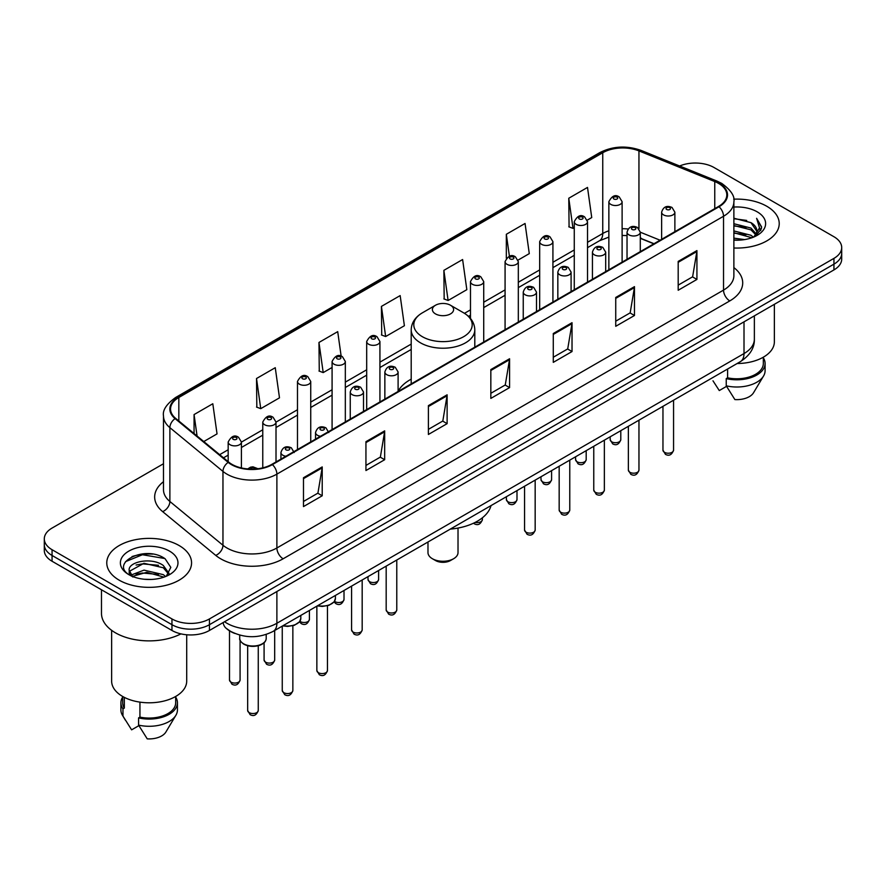 <?xml version="1.0" encoding="UTF-8"?>
<svg xmlns="http://www.w3.org/2000/svg" width="886" height="886" viewBox="0 0 886 886"><rect width="100%" height="100%" fill="white"/><g stroke="black" fill="none" stroke-linecap="round" stroke-linejoin="round"><path stroke-width="1.33" d="M411.204 379.164A46.814 27.023 0 0 0 398.102 391.346M653.824 243.816L640.29 238.345M234.868 633.457A26.491 15.295 180 0 1 227.403 629.326L226.196 628.318A17.665 11.817 129.5 0 1 223.117 622.57M152.702 554.115A35.329 20.4 0 0 0 132.025 556.574M163.489 463.743L52.064 528.067A26.491 15.295 0 0 0 44.3 538.887L44.3 550.428A26.491 15.295 0 0 0 52.064 561.248L171.962 630.467A26.491 15.295 0 0 0 209.439 630.467L833.936 269.92A26.491 15.295 0 0 0 841.7 259.1L841.7 253.33A26.491 15.295 0 0 1 833.936 264.15A26.491 15.295 0 0 0 841.7 253.33L841.7 247.559A26.491 15.295 0 0 0 833.936 236.739L714.038 167.52A26.491 15.295 0 0 0 679.64 165.992M44.3 538.887A26.491 15.295 0 0 0 52.064 549.708L171.962 618.937A26.491 15.295 0 0 0 209.439 618.937L209.439 624.696L833.936 264.15L209.439 624.696A26.491 15.295 0 0 1 171.962 624.696A26.491 15.295 0 0 0 209.439 624.696L209.439 630.467M52.064 549.708L52.064 555.478L171.962 624.696L52.064 555.478A26.491 15.295 0 0 1 44.3 544.657A26.491 15.295 0 0 0 52.064 555.478L52.064 561.248M766.811 206.283A42.395 24.476 0 0 0 733.674 199.173A42.395 24.476 0 0 1 766.811 206.283A42.395 24.476 0 0 1 779.226 223.582A42.395 24.476 0 0 0 766.811 206.283M179.149 545.554A42.395 24.476 0 0 0 132.944 540.25A42.395 24.476 0 0 0 106.774 562.865A42.395 24.476 0 0 0 119.189 580.175A42.395 24.476 0 0 0 165.394 585.48A42.395 24.476 0 0 0 191.564 562.865A42.395 24.476 0 0 0 179.149 545.554A42.395 24.476 0 0 0 132.944 540.25A42.395 24.476 0 0 0 106.774 562.865A42.395 24.476 0 0 0 119.189 580.175A42.395 24.476 0 0 0 165.394 585.48A42.395 24.476 0 0 0 191.564 562.865A42.395 24.476 0 0 0 179.149 545.554M718.535 183.38A28.263 16.313 180 0 1 726.808 194.92A28.263 16.313 180 0 1 718.535 206.46L271.891 464.33A28.263 16.313 180 0 1 228.754 462.149L175.672 418.38A28.263 16.313 180 0 1 170.555 409.022A28.263 16.313 180 0 1 178.828 397.482L602.746 152.735A28.263 16.313 180 0 1 638.95 150.908L714.758 181.552A28.263 16.313 180 0 1 718.535 183.38M719.033 183.092A28.972 16.723 0 0 0 715.168 181.22L639.349 150.576A28.972 16.723 0 0 0 602.247 152.447L178.33 397.194A28.972 16.723 0 0 0 175.085 418.613L228.167 462.381A28.972 16.723 0 0 0 272.39 464.618L719.033 206.748A28.972 16.723 0 0 0 719.033 183.092M303.488 477.742L303.488 506.582L322.216 495.772L322.216 466.922L303.488 477.742M303.488 501.465L317.919 493.137L322.15 467.886A7.066 4.076 -120 0 0 322.216 466.922M317.786 493.203L322.216 495.772M365.94 441.682L365.94 470.532L384.668 459.712L384.668 430.862L365.94 441.682M365.94 465.416L380.371 457.076L384.59 431.825A7.066 4.076 -120 0 0 384.668 430.862M380.238 457.154L384.668 459.712M428.392 405.633L428.392 434.472L447.12 423.652L447.12 394.813L428.392 405.633M428.392 429.356L442.812 421.027L447.042 395.765A7.066 4.076 -120 0 0 447.12 394.813M442.69 421.094L447.12 423.652M678.189 261.403L678.189 290.254L696.928 279.433L696.928 250.594L678.189 261.403M678.189 285.137L692.619 276.797L696.85 251.546A7.066 4.076 -120 0 0 696.928 250.594M692.487 276.875L696.928 279.433M615.737 297.463L615.737 326.303L634.476 315.494L634.476 286.643L615.737 297.463M615.737 321.186L630.167 312.858L634.398 287.607A7.066 4.076 -120 0 0 634.476 286.643M630.046 312.935L634.476 315.494M553.285 333.513L553.285 362.363L572.024 351.543L572.024 322.703L553.285 333.513M553.285 357.246L567.716 348.918L571.946 323.656A7.066 4.076 -120 0 0 572.024 322.703M567.594 348.984L572.024 351.543M490.833 369.573L490.833 398.412L509.572 387.603L509.572 358.752L490.833 369.573M490.833 393.295L505.264 384.967L509.494 359.716A7.066 4.076 -120 0 0 509.572 358.752M505.142 385.045L509.572 387.603M733.874 248.002A42.395 24.476 0 0 0 779.226 223.582A42.395 24.476 0 0 1 733.874 248.002M209.439 618.937L833.936 258.38A26.491 15.295 0 0 0 841.7 247.559M256.519 378.51L260.75 408.656L279.489 397.836L275.258 367.701L256.519 378.51L256.829 407.183M203.769 441.549L217.037 433.896L212.806 403.75L194.067 414.57L194.067 433.553M443.875 270.352L448.106 300.487L466.833 289.667L462.614 259.532L443.875 270.352L444.174 299.014M518.088 260.085L529.285 253.617L525.055 223.471L506.327 234.292L506.327 258.225M587.285 220.138L591.737 217.557L587.507 187.422L568.779 198.242L569.078 226.905M341.154 356.183L337.71 331.641L318.971 342.461L319.27 371.134M381.423 306.401L385.654 336.536L404.393 325.727L400.162 295.592L381.423 306.401L381.722 335.074M385.654 336.536L381.423 334.963M448.106 300.487L443.875 298.903M506.327 234.292L509.406 256.264M568.779 198.242L573.009 228.378L574.272 227.647M573.009 228.378L568.779 226.794M318.971 342.461L323.202 372.596L332.084 367.469M323.202 372.596L318.971 371.012M260.75 408.656L256.519 407.073M194.067 414.57L197.08 436.034M733.874 238.146L744.639 239.585M733.874 239.951L738.858 240.172M733.874 230.936L750.951 235.266L753.388 237.182M733.874 232.741L751.915 237.747M733.874 223.726L750.951 228.056L756.101 233.804M733.874 225.531L750.951 229.851L755.647 234.657M756.389 234.557L756.611 235.41M753.499 237.138A19.968 11.529 0 0 0 756.799 230.792A19.968 11.529 0 0 0 750.951 222.641L756.777 231.235M756.201 234.768L755.459 236.263M737.119 363.515A37.533 21.674 0 0 0 774.364 341.852L774.364 304.308M733.874 240.117A28.795 16.624 0 0 0 757.187 235.344A28.795 16.624 0 0 0 757.187 211.832A28.795 16.624 0 0 0 733.874 207.047M750.951 222.641L733.874 218.233M755.448 236.274L761.384 228.677L761.572 226.894L756.622 218.321L759.512 227.912L753.809 237.016M712.986 380.814L719.277 390.56L726.553 386.362M727.605 369.008L727.605 377.824A26.491 15.295 0 0 0 763.322 363.481L763.322 357.202M727.605 377.824L726.243 378.61L726.243 385.82L734.882 399.575A17.665 10.2 0 0 0 753.521 392.775L763.544 376.018A28.263 16.313 0 0 0 765.094 370.691L765.094 363.481A28.263 16.313 0 0 0 763.322 357.8M726.243 385.82A28.263 16.313 0 0 0 763.544 376.018M726.243 378.61A28.263 16.313 0 0 0 765.094 363.481M756.622 218.321L761.561 227.237M733.874 218.72L746.699 220.426M759.413 228.522L760.631 230.637M733.874 225.93L746.101 227.458M733.874 233.14L746.101 234.668M759.535 227.791L760.841 230.205M427.982 541.999L427.982 552.587A15.018 8.672 0 0 0 432.379 558.723L435.502 560.528A10.599 6.113 0 0 0 450.498 560.528L453.621 558.723A15.018 8.672 0 0 0 458.018 552.587L458.018 528.067M435.502 560.528L432.379 558.723A15.018 8.672 0 0 0 453.621 558.723M435.502 313.899A10.599 6.113 0 0 0 450.498 313.899A10.599 6.113 0 0 0 450.498 305.249L463.655 312.847A29.205 16.867 0 0 1 463.655 336.691A29.205 16.867 0 0 1 422.345 336.691A29.205 16.867 0 0 1 422.345 312.847C415.157 317.122 411.436 322.792 411.204 329.869A31.796 18.351 0 0 0 420.518 342.849A31.796 18.351 0 0 0 455.171 346.825A31.796 18.351 0 0 0 474.796 329.869C474.564 322.792 470.843 317.122 463.655 312.847L450.498 305.249A10.599 6.113 0 0 0 435.502 305.249A10.599 6.113 0 0 0 435.502 313.899M450.287 529.119A48.575 28.042 0 0 0 491.021 505.596M101.48 589.777L101.48 613.345A47.689 27.532 0 0 0 115.446 632.814A47.689 27.532 0 0 0 180.943 633.878M111.636 630.334L111.636 681.135A37.533 21.674 0 0 0 122.633 696.451A37.533 21.674 0 0 0 163.533 701.147A37.533 21.674 0 0 0 186.702 681.135L186.702 634.775M144.352 579.256L151.074 579.455M131.139 575.036L144.008 570.13L163.29 574.637L165.627 576.509M132.092 576.465L146.766 572.312L163.29 576.93M129.201 570.196L132.512 576.421M129.234 570.75C127.196 561.89 151.495 556.663 163.29 565.478L169.027 573.397M129.323 571.337L143.964 563.286L163.29 567.76L168.573 573.995M166.302 576.232L170.821 567.372L165.106 558.767C144.905 544.248 109 563.385 129.733 575.125L130.763 575.745M169.536 551.114A28.795 16.624 0 0 0 128.813 551.114A28.795 16.624 0 0 0 128.813 574.626A28.795 16.624 0 0 0 169.536 574.626A28.795 16.624 0 0 0 169.536 551.114M122.678 696.485L122.678 702.764A26.491 15.295 0 0 0 124.328 708.091L124.328 697.382M122.678 697.083A28.263 16.313 0 0 0 120.906 702.764L120.906 709.974A28.263 16.313 0 0 0 122.456 715.301A28.263 16.313 0 0 0 122.966 716.087L131.615 729.842L138.892 725.645M122.966 716.087L122.966 708.878L124.328 708.091M120.906 702.764A28.263 16.313 0 0 0 122.966 708.878M132.944 577.007C129.932 575.213 128.714 573.275 129.301 571.204M139.944 702.133L139.944 717.106A26.491 15.295 0 0 0 175.672 702.764L175.672 696.485M139.944 717.106L138.581 717.893L138.581 725.102L147.231 738.858A17.665 10.2 0 0 0 165.87 732.046L175.882 715.301A28.263 16.313 0 0 0 177.433 709.974L177.433 702.764A28.263 16.313 0 0 0 175.672 697.083M138.581 725.102A28.263 16.313 0 0 0 175.882 715.301M138.581 717.893A28.263 16.313 0 0 0 177.433 702.764M125.524 561.658L142.436 554.725L164.718 558.512M136.09 565.035L142.436 563.884L158.483 565.279M136.012 574.206L142.436 573.032L158.461 574.438M224.546 621.739A35.329 20.4 0 0 0 226.927 623.257A35.329 20.4 0 0 0 276.886 623.257L744.007 353.569A35.329 20.4 0 0 0 754.363 339.139C754.617 347.91 749.944 355.408 740.353 361.654L273.22 631.341A17.665 10.2 60 0 0 276.886 623.257L276.886 591.527M744.007 321.839L744.007 353.569A17.665 10.2 60 0 1 740.353 361.654M833.936 269.92L833.936 258.38M171.962 630.467L171.962 618.937M733.874 267.594A44.156 25.495 180 0 1 729.776 300.919L283.132 558.789A8.827 5.094 60 0 1 276.886 547.98L723.53 290.11A35.329 20.4 0 0 0 733.874 275.679L733.874 201.842A35.329 20.4 180 0 1 723.53 216.262A8.827 5.094 -120 0 0 719.033 206.748M283.132 558.789A44.156 25.495 180 0 1 220.68 558.789A44.156 25.495 180 0 1 215.73 555.389L162.647 511.621A44.156 25.495 180 0 1 163.489 481.696M226.927 547.98A35.329 20.4 0 0 0 276.886 547.98L276.886 474.132A35.329 20.4 180 0 1 222.962 471.407L169.879 427.639A35.329 20.4 180 0 1 163.489 415.944L163.489 489.781A35.329 20.4 0 0 0 169.879 501.476L222.962 545.255A35.329 20.4 0 0 0 226.927 547.98M733.874 201.842C735.048 196.327 730.994 190.169 721.702 183.38L717.051 181.121A8.827 4.131 112 0 0 715.168 181.22M717.051 181.121L641.242 150.476C626.612 145.293 612.724 146.046 599.578 152.724A8.827 5.094 60 0 1 602.247 152.447M178.33 397.194A8.827 5.094 -120 0 0 175.661 397.471C166.502 404.06 162.437 410.218 163.489 415.944M175.085 418.613A8.827 5.903 129.5 0 0 169.879 427.639L169.879 501.476A8.827 5.903 -50.5 0 1 162.647 511.621M641.242 150.476A8.827 4.131 112 0 0 639.349 150.576M228.167 462.381A8.827 5.903 129.5 0 0 222.962 471.407L222.962 545.255A8.827 5.903 -50.5 0 1 215.73 555.389M272.39 464.618A8.827 5.094 60 0 1 276.886 474.132L723.53 216.262L723.53 290.11A8.827 5.094 60 0 0 729.776 300.919M178.828 397.482L178.828 420.983M714.758 181.552L714.758 208.631M638.95 150.908L638.95 228.666M660.07 240.206L640.29 232.21A6.623 3.821 180 0 1 636.192 235.698A6.623 3.821 180 0 1 628.982 234.868A6.623 3.821 180 0 1 627.033 232.165C628.728 226.727 632.194 225.155 637.433 227.436L640.29 232.165L640.29 251.635M628.096 229.02A28.263 16.313 0 0 0 622.116 228.721M608.859 230.814A28.263 16.313 0 0 0 602.746 233.494L587.518 242.299M602.746 152.735L602.746 233.494A15.893 9.181 60 0 1 599.457 240.77L587.518 247.67M574.272 249.941L552.919 262.267M539.674 269.92L518.321 282.246M505.075 289.888L483.723 302.215M470.477 309.867L464.463 313.334M411.204 344.089L379.928 362.141M366.682 369.794L345.33 382.121M332.084 389.762L310.731 402.089M297.486 409.742L276.011 422.135M262.765 429.788L241.413 442.114M228.167 449.767L219.673 454.662M654.012 243.705L642.106 238.888A15.893 7.442 -68 0 1 640.29 237.337M490.833 370.492L509.494 359.716M553.285 334.432L571.946 323.656M615.737 298.372L634.398 287.607M678.189 262.322L696.85 251.546M428.392 406.541L447.042 395.765M365.94 442.601L384.59 431.825M303.488 478.65L322.15 467.886M673.559 450.154C671.809 454.928 669.107 456.323 665.43 454.341L662.961 450.154A5.294 3.057 0 0 0 664.511 452.325A5.294 3.057 0 0 0 670.281 452.99A5.294 3.057 0 0 0 673.559 450.154L673.559 400.217M663.57 214.899A6.623 3.821 180 0 1 661.632 212.186C663.326 206.759 666.793 205.175 672.031 207.468L674.877 212.186A6.623 3.821 180 0 1 670.791 215.719A6.623 3.821 180 0 1 663.57 214.899M669.816 207.678A2.204 1.274 0 0 0 666.693 207.678A2.204 1.274 0 0 0 666.693 209.484A2.204 1.274 0 0 0 669.816 209.484A2.204 1.274 0 0 0 669.816 207.678M638.961 470.134C637.211 474.896 634.509 476.291 630.832 474.32L628.362 470.134A5.294 3.057 0 0 0 629.913 472.293A5.294 3.057 0 0 0 635.694 472.958A5.294 3.057 0 0 0 638.961 470.134L638.961 420.185M635.218 227.658A2.204 1.274 0 0 0 632.095 227.658A2.204 1.274 0 0 0 632.095 229.463A2.204 1.274 0 0 0 635.218 229.463A2.204 1.274 0 0 0 635.218 227.658M604.363 490.113C602.613 494.875 599.911 496.271 596.234 494.288L593.764 490.113A5.294 3.057 0 0 0 595.314 492.273A5.294 3.057 0 0 0 601.096 492.937A5.294 3.057 0 0 0 604.363 490.113L604.363 440.165M594.384 254.847A6.623 3.821 180 0 1 592.435 252.145C594.129 246.707 597.596 245.134 602.834 247.415L605.692 252.145A6.623 3.821 180 0 1 601.594 255.677A6.623 3.821 180 0 1 594.384 254.847M600.619 247.637A2.204 1.274 0 0 0 597.507 247.637A2.204 1.274 0 0 0 597.507 249.431A2.204 1.274 0 0 0 600.619 249.431A2.204 1.274 0 0 0 600.619 247.637M569.764 510.081C568.026 514.844 565.312 516.239 561.635 514.268L559.166 510.081A5.294 3.057 0 0 0 560.716 512.241A5.294 3.057 0 0 0 566.497 512.905A5.294 3.057 0 0 0 569.764 510.081L569.764 460.144M559.786 274.815A6.623 3.821 180 0 1 557.837 272.113C559.531 266.675 562.998 265.102 568.236 267.384L571.093 272.113A6.623 3.821 180 0 1 566.996 275.646A6.623 3.821 180 0 1 559.786 274.815M566.032 267.605A2.204 1.274 0 0 0 562.909 267.605A2.204 1.274 0 0 0 562.909 269.41A2.204 1.274 0 0 0 566.032 269.41A2.204 1.274 0 0 0 566.032 267.605M535.166 530.061C533.427 534.823 530.714 536.218 527.037 534.247L524.567 530.061A5.294 3.057 0 0 0 526.118 532.22A5.294 3.057 0 0 0 531.899 532.885A5.294 3.057 0 0 0 535.166 530.061L535.166 480.112M525.188 294.794A6.623 3.821 180 0 1 523.249 292.092C524.933 286.654 528.399 285.082 533.638 287.363L536.495 292.092A6.623 3.821 180 0 1 532.408 295.625A6.623 3.821 180 0 1 525.188 294.794M531.434 287.585A2.204 1.274 0 0 0 528.311 287.585A2.204 1.274 0 0 0 528.311 289.39A2.204 1.274 0 0 0 531.434 289.39A2.204 1.274 0 0 0 531.434 287.585M396.773 609.956C395.034 614.718 392.321 616.113 388.644 614.142L386.174 609.956A5.294 3.057 0 0 0 387.736 612.115A5.294 3.057 0 0 0 393.506 612.78A5.294 3.057 0 0 0 396.773 609.956L396.773 560.007M386.794 374.689A6.623 3.821 180 0 1 384.856 371.987C386.551 366.549 390.017 364.977 395.245 367.258L398.102 371.987A6.623 3.821 180 0 1 394.015 375.52A6.623 3.821 180 0 1 386.794 374.689M393.041 367.48A2.204 1.274 0 0 0 389.918 367.48A2.204 1.274 0 0 0 389.918 369.285A2.204 1.274 0 0 0 393.041 369.285A2.204 1.274 0 0 0 393.041 367.48M362.175 629.935C360.436 634.697 357.722 636.093 354.046 634.121L351.587 629.935A5.294 3.057 0 0 0 353.137 632.095A5.294 3.057 0 0 0 358.908 632.759A5.294 3.057 0 0 0 362.175 629.935L362.175 579.987M352.196 394.669A6.623 3.821 180 0 1 350.258 391.966C351.952 386.529 355.419 384.956 360.646 387.237L363.504 391.966A6.623 3.821 180 0 1 359.417 395.499A6.623 3.821 180 0 1 352.196 394.669M358.442 387.459A2.204 1.274 0 0 0 355.319 387.459A2.204 1.274 0 0 0 355.319 389.253A2.204 1.274 0 0 0 358.442 389.253A2.204 1.274 0 0 0 358.442 387.459M327.455 670.525C325.716 675.298 323.002 676.694 319.325 674.711L316.856 670.525A5.294 3.057 0 0 0 318.406 672.695A5.294 3.057 0 0 0 324.187 673.36A5.294 3.057 0 0 0 327.455 670.525L327.455 605.78M320.488 436.266A6.623 3.821 180 0 1 317.476 435.27A6.623 3.821 180 0 1 315.538 432.556C317.232 427.13 320.688 425.546 325.926 427.838L328.784 432.556M323.722 428.049A2.204 1.274 0 0 0 320.599 428.049A2.204 1.274 0 0 0 320.599 429.854A2.204 1.274 0 0 0 323.722 429.854A2.204 1.274 0 0 0 323.722 428.049M317.764 605.636A13.246 7.653 0 0 0 335.406 598.415L335.406 595.447M292.856 690.504C291.117 695.266 288.404 696.662 284.727 694.69L282.257 690.504A5.294 3.057 0 0 0 283.819 692.664A5.294 3.057 0 0 0 289.589 693.328A5.294 3.057 0 0 0 292.856 690.504L292.856 625.76M285.901 456.235A6.623 3.821 180 0 1 282.878 455.238A6.623 3.821 180 0 1 280.94 452.536C282.634 447.098 286.089 445.525 291.328 447.807L294.185 452.536M289.124 448.028A2.204 1.274 0 0 0 286.001 448.028A2.204 1.274 0 0 0 286.001 449.833A2.204 1.274 0 0 0 289.124 449.833A2.204 1.274 0 0 0 289.124 448.028M283.166 625.605A13.246 7.653 0 0 0 300.808 618.395L300.808 615.416M266.21 638.363C266.099 641.364 263.95 643.668 259.764 645.274C253.939 647.035 248.612 646.669 243.783 644.177C240.604 641.796 239.253 639.858 239.718 638.363A13.246 7.653 0 0 0 243.595 643.779A13.246 7.653 0 0 0 258.036 645.429A13.246 7.653 0 0 0 266.21 638.363L266.21 634.465M258.258 710.483C256.519 715.246 253.806 716.641 250.129 714.659L247.659 710.483A5.294 3.057 0 0 0 249.221 712.643A5.294 3.057 0 0 0 254.991 713.308A5.294 3.057 0 0 0 258.258 710.483L258.258 645.728M255.168 468.993A2.204 1.274 0 0 0 254.526 468.007A2.204 1.274 0 0 0 251.967 467.764A2.204 1.274 0 0 0 250.782 469.093M611.739 441.826A5.294 3.057 0 0 0 617.52 442.491A5.294 3.057 0 0 0 620.787 439.666C619.037 444.429 616.335 445.824 612.658 443.853L610.188 439.666A5.294 3.057 0 0 0 611.739 441.826M622.116 262.123L622.116 201.698A6.623 3.821 180 0 1 618.018 205.231A6.623 3.821 180 0 1 610.808 204.4A6.623 3.821 180 0 1 608.859 201.698L608.859 269.776M613.932 198.996A2.204 1.274 0 0 0 617.055 198.996A2.204 1.274 0 0 0 617.055 197.19A2.204 1.274 0 0 0 613.932 197.19A2.204 1.274 0 0 0 613.932 198.996M577.14 461.805A5.294 3.057 0 0 0 582.922 462.47A5.294 3.057 0 0 0 586.189 459.646C584.45 464.408 581.737 465.803 578.06 463.821L575.59 459.646A5.294 3.057 0 0 0 577.14 461.805M587.518 282.102L587.518 221.677A6.623 3.821 180 0 1 583.42 225.21A6.623 3.821 180 0 1 576.21 224.379A6.623 3.821 180 0 1 574.272 221.677L574.272 289.744M579.333 218.964A2.204 1.274 0 0 0 582.456 218.964A2.204 1.274 0 0 0 582.456 217.17A2.204 1.274 0 0 0 579.333 217.17A2.204 1.274 0 0 0 579.333 218.964M542.542 481.785A5.294 3.057 0 0 0 548.323 482.438A5.294 3.057 0 0 0 551.59 479.614C549.852 484.387 547.138 485.772 543.461 483.8L540.992 479.614A5.294 3.057 0 0 0 542.542 481.785M552.919 302.071L552.919 241.645A6.623 3.821 180 0 1 548.833 245.178A6.623 3.821 180 0 1 541.612 244.348A6.623 3.821 180 0 1 539.674 241.645L539.674 309.723M544.735 238.943A2.204 1.274 0 0 0 547.858 238.943A2.204 1.274 0 0 0 547.858 237.138A2.204 1.274 0 0 0 544.735 237.138A2.204 1.274 0 0 0 544.735 238.943M507.944 501.753A5.294 3.057 0 0 0 513.725 502.417A5.294 3.057 0 0 0 516.992 499.593C515.253 504.355 512.54 505.751 508.863 503.78L506.393 499.593A5.294 3.057 0 0 0 507.944 501.753M518.321 322.05L518.321 261.625A6.623 3.821 180 0 1 514.234 265.158A6.623 3.821 180 0 1 507.013 264.327A6.623 3.821 180 0 1 505.075 261.625L505.075 329.692M510.137 258.922A2.204 1.274 0 0 0 513.26 258.922A2.204 1.274 0 0 0 513.26 257.117A2.204 1.274 0 0 0 510.137 257.117A2.204 1.274 0 0 0 510.137 258.922M475.162 522.408A5.294 3.057 0 0 0 482.394 519.561C480.655 524.335 477.942 525.73 474.265 523.748L473.512 523.216M483.723 342.018L483.723 281.593A6.623 3.821 180 0 1 479.636 285.126A6.623 3.821 180 0 1 472.415 284.295A6.623 3.821 180 0 1 470.477 281.593L470.477 318.462M475.538 278.891A2.204 1.274 0 0 0 478.661 278.891A2.204 1.274 0 0 0 478.661 277.085A2.204 1.274 0 0 0 475.538 277.085A2.204 1.274 0 0 0 475.538 278.891M369.562 581.648A5.294 3.057 0 0 0 375.332 582.312A5.294 3.057 0 0 0 378.61 579.488C376.86 584.251 374.147 585.646 370.47 583.675L368.011 579.488A5.294 3.057 0 0 0 369.562 581.648M379.928 401.945L379.928 341.52A6.623 3.821 180 0 1 375.841 345.053A6.623 3.821 180 0 1 368.62 344.222A6.623 3.821 180 0 1 366.682 341.52L366.682 409.598M371.743 338.817A2.204 1.274 0 0 0 374.867 338.817A2.204 1.274 0 0 0 374.867 337.012A2.204 1.274 0 0 0 371.743 337.012A2.204 1.274 0 0 0 371.743 338.817M334.52 601.339A5.294 3.057 0 0 0 334.963 601.627A5.294 3.057 0 0 0 340.733 602.292A5.294 3.057 0 0 0 344.012 599.468C342.262 604.23 339.548 605.625 335.872 603.654L334.1 601.926M345.33 421.924L345.33 361.499A6.623 3.821 180 0 1 341.243 365.032A6.623 3.821 180 0 1 334.022 364.201A6.623 3.821 180 0 1 332.084 361.499L332.084 429.566M337.145 358.786A2.204 1.274 0 0 0 340.268 358.786A2.204 1.274 0 0 0 340.268 356.992A2.204 1.274 0 0 0 337.145 356.992A2.204 1.274 0 0 0 337.145 358.786M299.922 621.319A5.294 3.057 0 0 0 300.365 621.607A5.294 3.057 0 0 0 306.135 622.271A5.294 3.057 0 0 0 309.413 619.436C307.663 624.209 304.95 625.605 301.273 623.622L299.501 621.906M310.731 441.892L310.731 381.467A6.623 3.821 180 0 1 306.645 385A6.623 3.821 180 0 1 299.424 384.17A6.623 3.821 180 0 1 297.486 381.467L297.486 449.545M302.547 378.765A2.204 1.274 0 0 0 305.67 378.765A2.204 1.274 0 0 0 305.67 376.96A2.204 1.274 0 0 0 302.547 376.96A2.204 1.274 0 0 0 302.547 378.765M265.645 662.196A5.294 3.057 0 0 0 271.415 662.861A5.294 3.057 0 0 0 274.682 660.037C272.943 664.799 270.23 666.194 266.553 664.223L264.083 660.037A5.294 3.057 0 0 0 265.645 662.196M276.011 461.938L276.011 422.068A6.623 3.821 180 0 1 271.924 425.601A6.623 3.821 180 0 1 264.704 424.771A6.623 3.821 180 0 1 262.765 422.068L262.765 467.852M267.827 419.366A2.204 1.274 0 0 0 270.95 419.366A2.204 1.274 0 0 0 270.95 417.561A2.204 1.274 0 0 0 267.827 417.561A2.204 1.274 0 0 0 267.827 419.366M231.047 682.176A5.294 3.057 0 0 0 236.817 682.84A5.294 3.057 0 0 0 240.084 680.016C238.345 684.778 235.632 686.174 231.955 684.202L229.496 680.016A5.294 3.057 0 0 0 231.047 682.176M241.413 467.941L241.413 442.048A6.623 3.821 180 0 1 237.326 445.58A6.623 3.821 180 0 1 230.105 444.75A6.623 3.821 180 0 1 228.167 442.048L228.167 461.661M233.228 439.334A2.204 1.274 0 0 0 236.352 439.334A2.204 1.274 0 0 0 236.352 437.54A2.204 1.274 0 0 0 233.228 437.54A2.204 1.274 0 0 0 233.228 439.334M273.22 631.341C259.011 638.485 244.791 638.485 230.581 631.341L226.196 628.318M754.363 339.139L754.363 315.859M599.578 152.724L175.661 397.471M642.106 238.888L640.29 238.212M627.033 235.587L622.116 235.443M608.859 237.105L599.457 240.77M574.272 255.323L552.919 267.65M539.674 275.291L518.321 287.618M505.075 295.271L483.723 307.597M470.477 315.239L468.495 316.38M411.204 349.461L379.928 367.524M366.682 375.166L345.33 387.492M332.084 395.145L310.731 407.471M297.486 415.113L276.011 427.517M262.765 435.159L241.413 447.485M228.167 455.138L223.516 457.829M474.796 347.179L474.796 329.869M411.204 383.893L411.204 329.869M435.502 305.249L422.345 312.847M125.325 720.096L122.456 715.301M662.961 450.154L662.961 406.331M661.632 239.309L661.632 212.186M674.877 231.656L674.877 212.186M628.362 470.134L628.362 426.31M627.033 259.277L627.033 232.165M593.764 490.113L593.764 446.278M592.435 279.256L592.435 252.145M605.692 271.603L605.692 252.145M559.166 510.081L559.166 466.257M557.837 299.224L557.837 272.113M571.093 291.583L571.093 272.113M524.567 530.061L524.567 486.237M523.249 319.204L523.249 292.092M536.495 311.551L536.495 292.092M386.174 609.956L386.174 566.132M384.856 399.099L384.856 371.987M398.102 391.457L398.102 371.987M351.587 629.935L351.587 586.111M350.258 419.078L350.258 391.966M363.504 411.425L363.504 391.966M316.856 670.525L316.856 606.157M315.538 439.124L315.538 432.556M335.406 598.415L334.221 601.771L328.961 605.315L322.205 606.445L317.31 605.891M282.257 690.504L282.257 626.125M280.94 459.103L280.94 452.536M300.808 618.395L299.623 621.739L294.362 625.294L287.607 626.413L282.712 625.87M247.659 710.483L247.659 645.728M239.718 638.363L239.718 635.096M247.759 468.927L250.539 467.188L252.942 466.822L257.97 468.727M620.787 439.666L620.787 430.685M622.116 201.698L619.259 196.969C615.416 194.2 611.949 195.773 608.859 201.698M610.188 439.666L610.188 436.798M586.189 459.646L586.189 450.653M587.518 221.677L584.66 216.948C580.817 214.168 577.351 215.752 574.272 221.677M575.59 459.646L575.59 456.777M551.59 479.614L551.59 470.632M552.919 241.645L550.062 236.916C546.219 234.148 542.753 235.72 539.674 241.645M540.992 479.614L540.992 476.746M516.992 499.593L516.992 490.6M518.321 261.625L515.464 256.896C511.621 254.127 508.154 255.7 505.075 261.625M506.393 499.593L506.393 496.725M482.394 519.561L482.394 517.801M483.723 281.593L480.865 276.875C477.022 274.095 473.556 275.668 470.477 281.593M378.61 579.488L378.61 570.506M379.928 341.52L377.071 336.791C373.227 334.022 369.772 335.595 366.682 341.52M368.011 579.488L368.011 576.62M344.012 599.468L344.012 590.475M345.33 361.499L342.472 356.77C338.629 353.99 335.174 355.574 332.084 361.499M309.413 619.436L309.413 610.454M310.731 381.467L307.874 376.749C304.042 373.97 300.575 375.542 297.486 381.467M274.682 660.037L274.682 630.5M276.011 422.068L273.154 417.339C269.311 414.57 265.855 416.143 262.765 422.068M264.083 660.037L264.083 642.76M240.084 680.016L240.084 640.29M241.413 442.048L238.555 437.319C234.712 434.539 231.257 436.122 228.167 442.048M229.496 680.016L229.496 630.832"/></g></svg>
